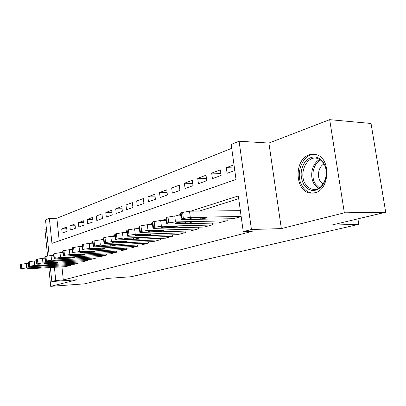 <?xml version="1.0" encoding="UTF-8"?>
<svg xmlns="http://www.w3.org/2000/svg" width="406" height="406" viewBox="0 0 406 406"><rect width="100%" height="100%" fill="white"/><g stroke="black" fill="none" stroke-linecap="round" stroke-linejoin="round"><path stroke-width="0.61" d="M309.265 154.782C293.761 159.264 294.705 191.779 310.392 193.119L315.066 192.774C329.839 189.632 331.052 158.401 316.477 154.706L312.874 154.143L309.265 154.782M49.162 255.694L45.508 219.925L49.365 218.357L51.943 243.387L236.033 179.452L231.187 144.445L239.088 141.232L251.441 229.502L243.255 231.638L238.317 195.951L190.663 211.181M268.904 143.064L281.348 228.598L344.354 212.82L385.7 212.236L371.038 123.475L329.677 119.653L268.904 143.064L239.088 141.232M46.411 228.791L44.899 229.375L47.598 255.902M231.724 148.317L56.865 218.245L49.365 218.357M344.354 212.82L329.677 119.653M48.796 267.625L50.704 286.347L76.932 279.78L51.806 281.546L50.374 267.534M385.7 212.236L331.575 225.107L358.797 224.34L131.133 276.735L107.346 278.42L84.58 283.83L50.704 286.347M233.288 218.707L241.184 216.662M218.357 222.98L227.253 220.636L227.01 218.824M204.122 227.05L212.607 224.817L212.379 223.112M190.541 230.938L198.641 228.801L198.427 227.203M177.574 234.648L185.303 232.608L185.111 231.1M165.171 238.195L172.565 236.241L172.388 234.82M153.301 241.59L160.375 239.718L160.213 238.378M141.927 244.843L148.708 243.047L148.555 241.778M131.021 247.964L137.527 246.239L137.385 245.031M120.557 250.954L126.799 249.299L126.667 248.152M110.508 253.831L116.502 252.238L116.38 251.152M100.845 256.592L106.611 255.059L106.494 254.024M91.548 259.251L97.095 257.774L96.983 256.785M82.601 261.809L87.94 260.388L87.838 259.444M73.978 264.27L79.124 262.9L79.028 262.002M66.757 228.776L61.707 228.898L66.579 227.086L67.026 231.308L62.143 233.08L61.707 228.898M75.125 225.741L69.883 225.858L74.937 223.975L75.399 228.273L70.339 230.111L69.883 225.858M83.814 222.595L78.368 222.701L83.611 220.752L84.088 225.127L78.835 227.03L78.368 222.701M92.827 219.331L87.173 219.428L92.614 217.403L93.111 221.859L87.655 223.833L87.173 219.428M102.195 215.946L96.313 216.028L101.972 213.921L102.479 218.464L96.816 220.514L96.313 216.028M111.939 212.424L105.814 212.49L111.696 210.303L112.223 214.931L106.331 217.068L105.814 212.49M122.074 208.77L115.695 208.816L121.815 206.542L122.363 211.257L116.233 213.48L115.695 208.816M132.63 204.964L125.977 204.994L132.351 202.624L132.924 207.436L126.535 209.75L125.977 204.994M143.633 201.006L136.69 201.011L143.333 198.539L143.927 203.447L137.269 205.857L136.69 201.011M155.107 196.88L147.86 196.854L154.787 194.276L155.407 199.29L148.459 201.802L147.86 196.854M167.094 192.581L159.512 192.52L166.749 189.83L167.389 194.946L160.137 197.575L159.512 192.52M179.619 188.09L171.682 187.993L179.249 185.182L179.914 190.409L172.332 193.154L171.682 187.993M192.723 183.4L184.405 183.258L192.322 180.315L193.017 185.659L185.085 188.536L184.405 183.258M206.451 178.503L197.722 178.31L206.015 175.225L206.74 180.69L198.432 183.7L197.722 178.31M220.839 173.372L211.673 173.118L220.367 169.886L221.128 175.478L212.414 178.635L211.673 173.118M56.865 218.245L59.225 240.854M234.008 164.811L226.304 167.678L227.076 173.321L234.8 170.525M61.94 266.864L63.311 279.988L252.212 231.349L243.255 231.638M238.698 198.691L199.341 211.095M65.67 266.646L70.629 265.326L70.537 264.463M358.797 224.34L357.919 218.839M281.348 228.598L251.441 229.502M63.311 279.988L55.764 280.51L51.806 281.546M53.643 254.988L53.181 255.44M54.404 267.3L55.764 280.51M180.599 214.398L175.864 215.916M166.12 219.027L161.806 220.407M152.362 223.427L148.429 224.685M139.273 227.614L135.685 228.761M126.799 231.603L123.536 232.643M114.898 235.404L111.934 236.353M103.54 239.038L100.85 239.895M92.68 242.509L90.244 243.285M82.286 245.828L80.089 246.533M72.334 249.01L70.355 249.644M62.798 252.06L61.017 252.628M53.658 255.12L53.15 255.146M234.44 167.952L226.304 167.678M66.087 266.62L22.792 269.132L20.813 269.097L21.843 268.605L26.664 267.935L70.213 265.448M28.318 263.382L26.233 263.494L26.664 267.935M29.303 268.579L27.75 268.554C27.791 268.285 29.141 268.036 31.805 267.818L41.006 267.402C40.965 267.671 39.621 267.914 36.971 268.138L29.303 268.579L29.252 268.087M20.797 268.955L20.381 264.682L20.64 264.418L26.233 263.494M304.145 185.217C299.816 177.219 300.181 169.363 305.231 161.649C311.377 155.305 317.36 155.412 323.186 161.969C327.774 170.215 327.383 178.27 322.024 186.141C315.619 192.241 309.656 191.931 304.145 185.217M323.323 162.887L320.735 160.157L317.654 158.548C306.86 154.595 298.065 174.159 305.688 184.395C307.57 187.141 309.935 188.77 312.772 189.272C323.049 191.688 330.87 172.641 323.323 162.887M324.008 163.968C318.578 166.531 316.65 176.387 320.507 181.629L323.09 184.126M315.244 154.376C302.541 152.727 294.198 175.214 302.774 186.892C305.16 190.384 308.159 192.424 311.767 193.007L313.513 193.114M74.415 264.245L30.617 266.712L28.638 266.671L29.714 266.153L34.642 265.468L78.693 263.027M36.444 260.83L34.19 260.946L34.642 265.468M37.225 266.158L35.677 266.128C35.708 265.844 37.088 265.59 39.824 265.367L49.111 264.961C49.075 265.245 47.705 265.499 44.985 265.722L37.225 266.158L37.174 265.646M28.623 266.519L28.197 262.174L28.471 261.895L34.19 260.946M83.052 261.784L38.743 264.199L36.779 264.154L37.895 263.606L42.929 262.905L87.493 260.515M44.893 258.175L42.463 258.297L42.929 262.905M45.452 263.641L43.914 263.606C43.929 263.311 45.345 263.047 48.152 262.819L57.525 262.428C57.505 262.723 56.099 262.986 53.308 263.215L45.452 263.641L45.401 263.113M36.758 263.986L36.317 259.571L36.606 259.272L42.463 258.297M92.015 259.226L47.192 261.586L45.233 261.535L46.406 260.957L51.547 260.241L96.628 257.906M53.688 255.415L51.065 255.541L51.547 260.241M54.003 261.028L52.475 260.987C52.481 260.677 53.927 260.403 56.815 260.17L66.274 259.794C66.264 260.104 64.828 260.373 61.956 260.611L54.003 261.028L53.947 260.479M45.218 261.352L44.761 256.866L45.066 256.541L51.065 255.541M101.333 256.567L55.982 258.866L54.039 258.81L55.262 258.201L60.514 257.465L106.123 255.201M62.849 252.547L60.017 252.674L60.514 257.465M62.905 258.307L61.382 258.267C61.372 257.937 62.854 257.653 65.828 257.414L75.369 257.054C75.374 257.374 73.902 257.658 70.948 257.901L62.905 258.307L62.844 257.739M54.018 258.617L53.546 254.049L53.866 253.704L60.017 252.674M111.011 253.806L65.138 256.034L63.209 255.978L64.483 255.328L69.857 254.577L115.999 252.38M72.395 249.558L69.34 249.69L69.857 254.577M72.166 255.475L70.654 255.43C70.629 255.085 72.146 254.79 75.211 254.542L84.839 254.197C84.859 254.537 83.352 254.831 80.307 255.08L72.166 255.475L72.101 254.887M63.184 255.765L62.697 251.121L63.031 250.751L69.34 249.69M121.084 250.928L74.679 253.085L72.765 253.019L74.1 252.334L79.596 251.563L126.276 249.451M82.352 246.442L79.058 246.574L79.596 251.563M81.814 252.522L80.322 252.476C80.276 252.116 81.834 251.806 84.991 251.553L94.699 251.223C94.74 251.583 93.192 251.887 90.056 252.141L81.814 252.522L81.748 251.913M72.74 252.791L72.238 248.066L72.588 247.67L79.058 246.574M131.569 247.939L84.626 250.01L82.733 249.939L84.128 249.213L89.762 248.421L136.979 246.396M92.756 243.189L89.203 243.326L89.762 248.421M91.883 249.446L90.406 249.396C90.34 249.015 91.934 248.695 95.192 248.436L104.981 248.122C105.042 248.502 103.454 248.817 100.221 249.081L91.883 249.446L91.812 248.812M82.707 249.69L82.185 244.884L82.555 244.453L89.203 243.326M142.501 244.818L95.009 246.797L93.147 246.726L94.608 245.955L100.378 245.138L148.139 243.209M103.621 239.799L99.795 239.936L100.378 245.138M102.383 246.234L100.932 246.178C100.84 245.777 102.479 245.447 105.844 245.178L115.715 244.884C115.796 245.285 114.167 245.615 110.828 245.884L102.383 246.234L102.312 245.579M93.116 246.452L92.573 241.56L92.964 241.098L99.795 239.936M153.899 241.57L105.864 243.438L104.027 243.367L105.56 242.544L111.472 241.707L159.781 239.89M114.994 236.251L110.868 236.388L111.472 241.707M113.36 242.879L111.929 242.824C111.817 242.397 113.497 242.052 116.974 241.773L126.921 241.504C127.027 241.925 125.352 242.27 121.901 242.549L113.36 242.879L113.284 242.199M103.992 243.067L103.434 238.089L103.845 237.591L110.868 236.388M165.795 238.175L117.212 239.931L115.411 239.85L117.024 238.977L123.084 238.114L171.941 236.419M126.905 232.542L122.455 232.674L123.084 238.114M124.835 239.367L123.434 239.312C123.292 238.865 125.023 238.5 128.621 238.21L138.639 237.967C138.771 238.408 137.05 238.774 133.483 239.058L124.835 239.367L124.754 238.667M115.37 239.525L114.791 234.46L115.228 233.922L122.455 232.674M178.229 234.627L129.098 236.256L127.332 236.175L127.804 235.622L129.027 235.236L135.249 234.353L184.654 232.795M139.395 228.659L134.594 228.786L135.249 234.353M136.852 235.698L135.477 235.632C135.31 235.16 137.086 234.78 140.816 234.485L150.905 234.262C151.062 234.734 149.296 235.115 145.597 235.409L136.852 235.698L136.761 234.967M127.291 235.815L126.687 230.659L127.154 230.075L134.594 228.786M191.231 230.918L141.552 232.399L139.831 232.318L140.334 231.719L141.618 231.318L148.007 230.405L197.955 228.999M152.504 224.594L147.322 224.711L148.007 230.405M149.438 231.846L148.104 231.785C147.901 231.283 149.733 230.882 153.6 230.578L163.755 230.385C163.943 230.877 162.121 231.278 158.289 231.582L149.438 231.846L149.347 231.09M139.786 231.927L139.162 226.675L139.654 226.046L147.322 224.711M204.842 227.035L154.625 228.36L152.955 228.273L153.483 227.624L154.838 227.203L161.405 226.264L211.891 225.02M166.282 220.326L160.685 220.433L161.405 226.264M162.649 227.807L161.355 227.741C161.111 227.213 162.999 226.792 167.013 226.472L177.229 226.309C177.452 226.837 175.58 227.258 171.601 227.573L162.649 227.807L162.552 227.025M152.905 227.847L152.25 222.498L152.778 221.813L160.685 220.433M219.113 222.96L168.358 224.112L166.744 224.026L167.313 223.32L168.734 222.879L175.488 221.909L226.507 220.854M180.782 215.84L174.732 215.931L175.488 221.909M176.524 223.564L175.275 223.498C174.991 222.94 176.94 222.493 181.112 222.163L191.383 222.031C191.642 222.589 189.709 223.036 185.578 223.366L176.524 223.564L176.422 222.757M166.688 223.559L166.008 218.108L166.567 217.367L174.732 215.931M234.084 218.692L181.254 219.56C180.579 219.402 180.782 219.144 181.858 218.793L190.307 217.322L241.159 216.484M240.352 210.663L189.521 211.196L190.307 217.322M191.114 219.103L189.917 219.037C189.592 218.443 191.602 217.971 195.946 217.626L206.258 217.535C206.563 218.129 204.568 218.595 200.27 218.935L191.114 219.103L191.008 218.266M181.188 219.047L180.482 213.495C179.807 213.317 180.005 213.048 181.081 212.688L189.521 211.196M20.64 264.418L21.071 268.843M21.411 264.169L21.843 268.605M36.971 268.138L36.91 267.524M318.492 188.293L314.518 184.552C309.037 177.031 311.955 162.892 319.791 159.512M320.628 160.081C313.112 163.42 310.357 177.001 315.629 184.228L319.375 187.78M28.471 261.895L28.912 266.402M29.268 261.637L29.714 266.153M44.985 265.722L44.919 265.082M36.606 259.272L37.063 263.864M37.438 259.003L37.895 263.606M53.308 263.215L53.237 262.545M45.066 256.541L45.538 261.225M45.929 256.262L46.406 260.957M61.956 260.611L61.879 259.906M53.866 253.704L54.358 258.48M54.764 253.415L55.262 258.201M70.948 257.901L70.872 257.16M63.031 250.751L63.544 255.623M63.97 250.446L64.483 255.328M80.307 255.08L80.226 254.303M72.588 247.67L73.121 252.644M73.567 247.355L74.1 252.334M90.056 252.141L89.97 251.329M82.555 244.453L83.108 249.533M83.575 244.128L84.128 249.213M100.221 249.081L100.125 248.223M92.964 241.098L93.537 246.285M94.035 240.753L94.608 245.955M110.828 245.884L110.726 244.98M103.845 237.591L104.444 242.889M104.961 237.231L105.56 242.544M121.901 242.549L121.79 241.59M115.228 233.922L115.852 239.342M116.395 233.541L117.024 238.977M133.483 239.058L133.361 238.048M127.154 230.075L127.804 235.622M128.377 229.679L129.027 235.236M145.597 235.409L145.47 234.338M139.654 226.046L140.334 231.719M140.938 225.629L141.618 231.318M158.289 231.582L158.152 230.446M152.778 221.813L153.483 227.624M154.123 221.377L154.838 227.203M171.601 227.573L171.449 226.36M166.567 217.367L167.313 223.32M167.988 216.911L168.734 222.879M185.578 223.366L185.41 222.072M181.081 212.688L181.858 218.793M182.573 212.206L183.355 218.326M200.27 218.935L200.087 217.555M310.392 193.119L313.275 193.144M315.32 189.303L312.772 189.272M123.434 239.312L123.404 239.048M135.477 235.632L135.442 235.348M148.104 231.785L148.068 231.471M161.355 227.741L161.314 227.406M175.275 223.498L175.225 223.127M189.917 219.037L189.866 218.631"/></g></svg>

